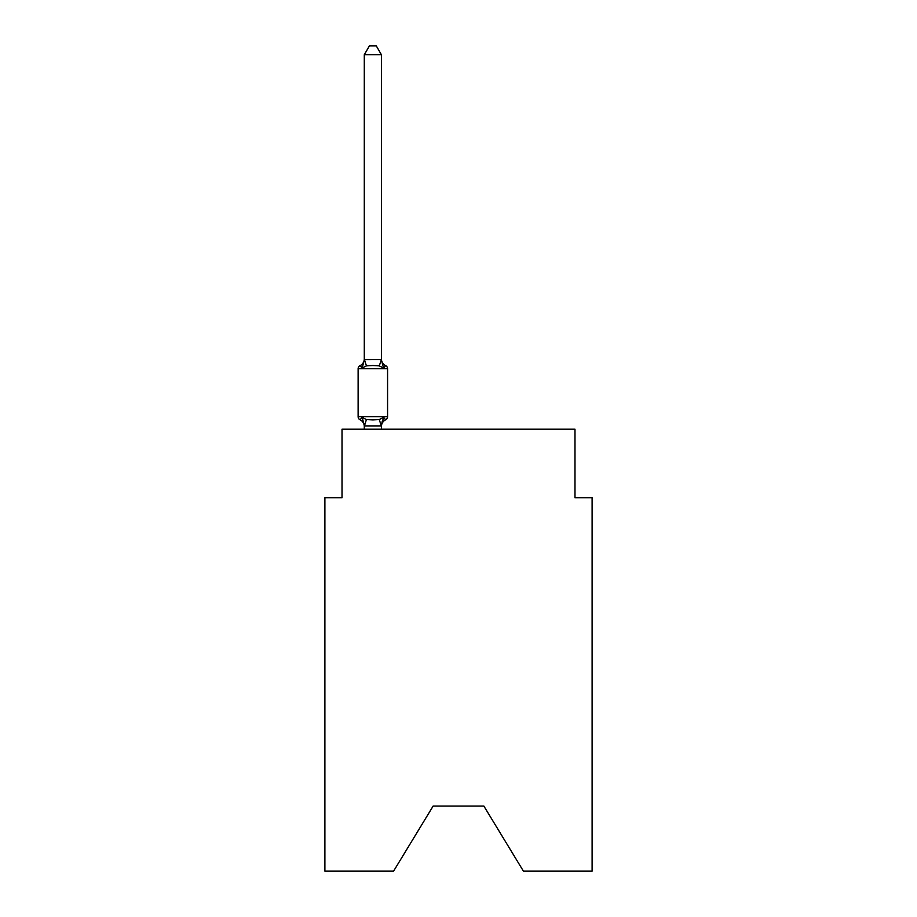 <?xml version="1.0" encoding="UTF-8"?>
<svg xmlns="http://www.w3.org/2000/svg" width="917" height="917" viewBox="0 0 917 917"><rect width="100%" height="100%" fill="white"/><g stroke="black" fill="none" stroke-linecap="round" stroke-linejoin="round"><path stroke-width="1.38" d="M483.855 806.054L523.424 871.15L592.107 871.15L592.107 497.725L574.982 497.725L574.982 429.213L342.018 429.213L342.018 497.725L324.893 497.725L324.893 871.15L393.576 871.15L433.145 806.054L483.855 806.054L433.145 806.054M381.415 426.565A7.542 7.542 0 0 1 385.656 419.78L383.558 417.373L385.656 419.78L383.558 417.373L385.656 419.78L383.558 417.373L385.656 419.78L383.558 417.373L385.656 419.78L383.558 417.373L385.656 419.78L383.558 417.373L385.656 419.78L383.558 417.373L385.656 419.78L383.558 417.373L385.656 419.78L383.558 417.373L385.656 419.78L383.558 417.373L385.656 419.78L383.558 417.373L381.277 425.901L364.427 425.901L362.146 417.373L360.049 419.78A3.427 3.427 0 0 1 358.123 416.708A3.427 3.427 0 0 0 360.049 419.78A3.427 3.427 0 0 1 358.123 416.708A3.427 3.427 0 0 0 360.049 419.78A3.427 3.427 0 0 1 358.123 416.708A3.427 3.427 0 0 0 360.049 419.78A3.427 3.427 0 0 1 358.123 416.708A3.427 3.427 0 0 0 360.049 419.78A3.427 3.427 0 0 1 358.123 416.708A3.427 3.427 0 0 0 360.049 419.78A3.427 3.427 0 0 1 358.123 416.708A3.427 3.427 0 0 0 360.049 419.78A3.427 3.427 0 0 1 358.123 416.708A3.427 3.427 0 0 0 360.049 419.78A3.427 3.427 0 0 1 358.123 416.708A3.427 3.427 0 0 0 360.049 419.78A3.427 3.427 0 0 1 358.123 416.708A3.427 3.427 0 0 0 360.049 419.78A3.427 3.427 0 0 1 358.123 416.708A3.427 3.427 0 0 0 360.049 419.78A3.427 3.427 0 0 1 358.123 416.708A3.427 3.427 0 0 0 360.049 419.78A3.427 3.427 0 0 1 358.123 416.708A3.427 3.427 0 0 0 360.049 419.78A3.427 3.427 0 0 1 358.123 416.708A3.427 3.427 0 0 0 360.049 419.78A3.427 3.427 0 0 1 358.123 416.708A3.427 3.427 0 0 0 360.049 419.78A3.427 3.427 0 0 1 358.123 416.708A3.427 3.427 0 0 0 360.049 419.78A3.427 3.427 0 0 1 358.123 416.708A3.427 3.427 0 0 0 360.049 419.78A3.427 3.427 0 0 1 358.123 416.708A3.427 3.427 0 0 0 360.049 419.78A3.427 3.427 0 0 1 358.123 416.708A3.427 3.427 0 0 0 360.049 419.78A3.427 3.427 0 0 1 358.123 416.708A3.427 3.427 0 0 0 360.049 419.78A3.427 3.427 0 0 1 358.123 416.708A3.427 3.427 0 0 0 360.049 419.78A3.427 3.427 0 0 1 358.123 416.708A3.427 3.427 0 0 0 360.049 419.78L362.146 417.373L360.049 419.78L362.146 417.373L360.049 419.78L362.146 417.373L360.049 419.78L362.146 417.373L360.049 419.78L362.146 417.373L360.049 419.78L362.146 417.373L360.049 419.78L362.146 417.373L360.049 419.78L362.146 417.373L360.049 419.78L362.146 417.373L360.049 419.78L362.146 417.373L360.049 419.78L362.146 417.373L366.422 419.573L372.852 419.917L379.283 419.573L383.558 417.373L385.656 419.78A3.427 3.427 0 0 0 387.582 416.708L387.582 368.737L387.582 416.708L387.582 368.737L387.582 416.708L387.582 368.737L387.582 416.708L387.582 368.737L387.582 416.708L387.582 368.737L387.582 416.708L387.582 368.737L387.582 416.708L387.582 368.737L387.582 416.708L387.582 368.737L387.582 416.708L387.582 368.737L387.582 416.708L387.582 368.737L387.582 416.708L387.582 368.737L387.582 416.708L387.582 368.737L387.582 416.708L387.582 368.737L387.582 416.708L387.582 368.737L387.582 416.708L387.582 368.737L387.582 416.708L358.123 416.708L358.123 368.737A3.427 3.427 0 0 1 360.049 365.665A3.427 3.427 0 0 0 358.123 368.737A3.427 3.427 0 0 1 360.049 365.665L361.023 366.135L360.049 365.665A3.427 3.427 0 0 0 358.123 368.737A3.427 3.427 0 0 1 360.049 365.665A3.427 3.427 0 0 0 358.123 368.737A3.427 3.427 0 0 1 360.049 365.665L361.023 366.135L360.049 365.665A3.427 3.427 0 0 0 358.123 368.737A3.427 3.427 0 0 1 360.049 365.665A3.427 3.427 0 0 0 358.123 368.737A3.427 3.427 0 0 1 360.049 365.665L361.023 366.135L360.049 365.665A3.427 3.427 0 0 0 358.123 368.737A3.427 3.427 0 0 1 360.049 365.665A3.427 3.427 0 0 0 358.123 368.737A3.427 3.427 0 0 1 360.049 365.665L361.023 366.135L360.049 365.665A3.427 3.427 0 0 0 358.123 368.737A3.427 3.427 0 0 1 360.049 365.665A3.427 3.427 0 0 0 358.123 368.737A3.427 3.427 0 0 1 360.049 365.665L361.023 366.135L360.049 365.665A3.427 3.427 0 0 0 358.123 368.737A3.427 3.427 0 0 1 360.049 365.665A3.427 3.427 0 0 0 358.123 368.737A3.427 3.427 0 0 1 360.049 365.665L361.023 366.135L360.049 365.665A3.427 3.427 0 0 0 358.123 368.737A3.427 3.427 0 0 1 360.049 365.665A3.427 3.427 0 0 0 358.123 368.737A3.427 3.427 0 0 1 360.049 365.665L361.023 366.135L360.049 365.665A3.427 3.427 0 0 0 358.123 368.737A3.427 3.427 0 0 1 360.049 365.665A3.427 3.427 0 0 0 358.123 368.737A3.427 3.427 0 0 1 360.049 365.665L361.023 366.135L360.049 365.665A3.427 3.427 0 0 0 358.123 368.737A3.427 3.427 0 0 1 360.049 365.665A3.427 3.427 0 0 0 358.123 368.737A3.427 3.427 0 0 1 360.049 365.665L361.023 366.135L360.049 365.665A3.427 3.427 0 0 0 358.123 368.737A3.427 3.427 0 0 1 360.049 365.665A3.427 3.427 0 0 0 358.123 368.737A3.427 3.427 0 0 1 360.049 365.665L361.023 366.135L360.049 365.665A3.427 3.427 0 0 0 358.123 368.737A3.427 3.427 0 0 1 360.049 365.665A3.427 3.427 0 0 0 358.123 368.737L387.582 368.737A3.427 3.427 0 0 0 385.656 365.665L383.558 368.072L385.656 365.665L383.558 368.072L385.656 365.665L383.558 368.072L385.656 365.665L383.558 368.072L385.656 365.665L383.558 368.072L385.656 365.665L383.558 368.072L385.656 365.665L383.558 368.072L385.656 365.665L383.558 368.072L385.656 365.665L383.558 368.072L385.656 365.665L383.558 368.072L385.656 365.665L383.558 368.072L385.656 365.665L383.558 368.072L385.656 365.665L383.558 368.072L385.656 365.665L383.558 368.072L385.656 365.665L383.558 368.072L385.656 365.665L383.558 368.072L385.656 365.665L383.558 368.072L385.656 365.665L383.558 368.072L385.656 365.665L383.558 368.072L385.656 365.665L383.558 368.072L385.656 365.665L383.558 368.072L379.283 365.872L372.852 365.528L366.422 365.872L362.146 368.072L360.049 365.665A7.542 7.542 0 0 0 364.29 358.879M381.415 54.756L364.29 54.756L369.425 45.85L376.279 45.85L381.415 54.756L381.415 359.9L383.558 368.072M381.415 425.545L382.217 421.522M381.415 359.59L379.283 365.872M364.29 54.756L364.29 359.9L362.146 368.072L360.049 365.665M364.29 359.59L381.277 359.544M381.415 429.213L381.415 425.855M364.29 429.213L364.29 425.855M364.29 425.545L364.29 426.565A7.542 7.542 0 0 0 360.049 419.78M381.415 358.879A7.542 7.542 0 0 0 385.656 365.665M366.422 419.573L364.427 425.901M379.283 419.573L381.277 425.901M364.427 359.544L366.422 365.872"/></g></svg>
